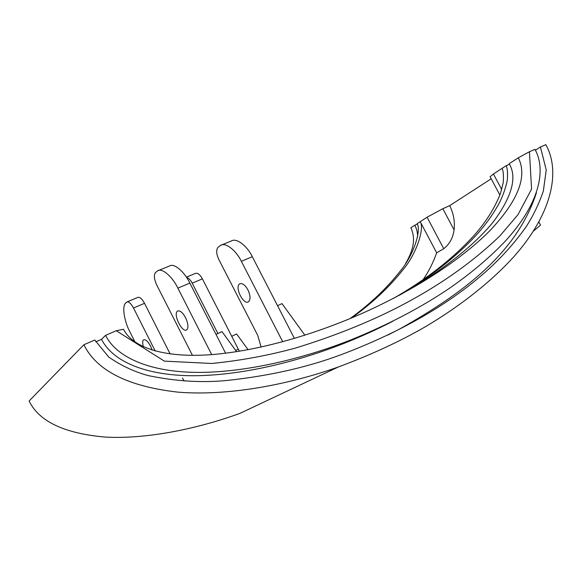 <?xml version="1.0" encoding="UTF-8"?>
<svg xmlns="http://www.w3.org/2000/svg" width="582" height="582" viewBox="0 0 582 582"><rect width="100%" height="100%" fill="white"/><g stroke="black" fill="none" stroke-linecap="round" stroke-linejoin="round"><path stroke-width="0.87" d="M186.822 329.79L186.64 329.914C182.137 333.02 173.007 314.382 177.372 311.195L177.641 311.006C180.056 310.308 182.697 312.527 185.563 317.67C188.204 323.519 188.626 327.557 186.822 329.79M143.398 346.807C142.357 342.943 142.445 340.615 143.667 339.815C145.667 339.284 147.959 341.365 150.549 346.064L152.171 350.131M182.377 378.06L184.21 381.021M170.148 353.958L144.525 303.324C142.088 298.864 139.876 296.885 137.883 297.387L126.891 301.971C128.848 301.491 131.045 303.498 133.496 307.994L155.227 351.019M135.053 342.1L129.931 331.922C124.206 321.395 121.813 305.783 125.697 303.113L126.891 301.971M216.017 334.403L221.982 331.616L236.598 351.688M192.431 355.347L156.798 285.136C154.215 279.462 153.713 275.366 155.299 272.842L157.533 270.856C161.891 267.48 172.432 276.617 177.874 288.148L211.695 354.613M225.612 353.223L189.856 283.092C184.458 271.656 173.858 262.657 169.391 266.061L157.533 270.856M235.666 350.415L238.293 349.142L239.449 351.23M238.293 349.142L202.383 278.858C200.004 274.595 197.72 272.754 195.537 273.351L186.4 277.156M186.56 277.396C188.612 277.97 190.496 279.891 192.206 283.165L217.894 333.53M248.085 349.709L236.634 333.981L231.731 336.301M533.512 231.039L540.547 225.103L538.903 222.04M384.695 325.345L388.114 323.548M389.584 322.835L386.128 324.64M499.887 195.065L490.088 176.739L493.42 173.996L506.165 165.688C507.468 168.38 507.839 173.276 507.278 180.369C505.765 187.6 503.219 194.948 499.64 202.405C493.682 213.405 486.181 224.012 477.124 234.226C455.32 257.862 428.01 278.945 395.185 297.453M393.374 298.399C425.58 279.971 452.287 259.194 473.486 236.066C485.599 222.6 494.591 208.421 500.447 193.522L503.197 182.792C503.75 175.822 503.386 171.013 502.106 168.358L502.099 168.336M509.483 164.24L506.165 165.688M518.3 157.78L529.445 151.735L531.577 189.077L518.002 214.642L499.982 235.826C471.704 263.013 437.7 286.817 397.972 307.238C367.569 322.792 333.435 336.389 295.554 348.036C268.367 355.471 240.453 360.614 211.812 363.481L164.379 361.131L116.247 330.729L123.486 329.252C133.649 349.113 167.485 358.112 212.525 354.547C257.797 350.822 311.61 335.436 359.138 314.717C416.756 289.392 463.672 257.731 491.303 229.192C518.518 199.852 527.518 176.048 518.3 157.78L509.206 163.709C517.209 177.175 512.087 196.316 493.856 221.131C474.592 245.488 439.374 272.914 399.332 295.256M116.247 330.729L105.604 335.341C115.985 356.657 148.323 371.913 196.389 372.385C244.498 372.836 303.142 358.868 351.295 339.713C388.318 324.669 421.077 307.5 449.566 288.206C471.274 273.103 489.797 257.47 505.14 241.297C539.71 203.635 546.454 169.879 534.96 149.341L529.445 151.735M105.604 335.341L101.523 339.342C113.49 362.812 148.228 375.856 194.119 375.725C240.228 375.441 295.096 362.71 344.573 343.154C361.517 336.418 377.682 329.077 393.061 321.126M95.775 341.838L101.523 339.342M536.422 192.788C516.896 252.799 464.123 292.666 400.256 328.685L387.859 335.065M338.309 366.987L240.01 413.344C195.77 429.414 145.194 439.366 105.036 437.06C64.34 433.481 39.023 421.463 29.1 401.005L83.859 344.762L94.808 340.019L108.718 357.05C120.932 365.503 133.991 371.658 147.893 375.514C175.691 381.363 202.42 382.978 228.079 380.352C272.311 375.514 311.93 366.216 346.937 352.466C403.522 330.445 449.777 303.549 485.694 271.772C501.087 258.081 514.546 243.101 526.077 226.842C533.258 215.718 539.005 203.787 543.341 191.049L546.243 169.959L540.416 146.977L535.418 150.214M83.859 344.762C96.75 370.727 128.12 386.521 177.983 392.144C226.965 396.16 287.202 385.175 338.346 366.973C371.745 354.554 401.187 340.885 426.671 325.971C461.126 305.434 492.088 280.946 514.648 255.811C553.635 211.375 560.088 170.031 545.814 144.642L540.416 146.977M410.87 227.788L414.842 225.198L410.87 227.788C417.054 241.174 411.139 253.788 405.523 263.668M414.871 225.263C416.77 229.075 417.672 232.96 417.592 236.925M417.294 224.085L414.842 225.198M423.099 279.666C428.672 271.612 433.19 262.664 436.667 252.828L443.739 248.71L427.086 217.217L417.112 223.714C421.492 230.006 413.817 254.909 400.489 270.797C386.797 288.279 369.941 304.226 349.928 318.638M436.667 252.828L420.248 221.742C424.678 228.049 416.654 253.796 403.006 269.757C389.074 287.355 371.942 303.418 351.601 317.939M277.541 305.688L282.001 303.608L304.881 335.203M261.1 347.054L257.717 335.356L218.81 259.47C216.344 254.028 216.046 250.034 217.901 247.481L220.433 245.422C225.343 241.901 236.168 250.325 241.37 261.34L282.714 341.743M294.405 338.426L252.312 256.72C247.161 245.793 236.285 237.485 231.294 241.028L220.433 245.422M248.616 301.738L248.419 301.862C243.392 305.164 234.604 287.341 239.5 283.98L239.799 283.783C242.447 282.961 245.16 285.005 247.954 289.901C250.464 295.496 250.689 299.439 248.616 301.738M427.086 217.217L442.837 208.712L449.733 205.613L491.193 178.805M442.837 208.712L454.069 229.897C455.051 221.837 453.611 213.761 449.762 205.672L449.733 205.613M454.069 229.897C452.963 237.958 449.515 244.229 443.739 248.71M144.525 303.324L133.496 307.994M177.874 288.148L189.856 283.092M202.383 278.858L192.206 283.165M241.37 261.34L252.312 256.72M493.42 173.996L501.713 189.499M351.244 339.735L344.573 343.154"/></g></svg>
